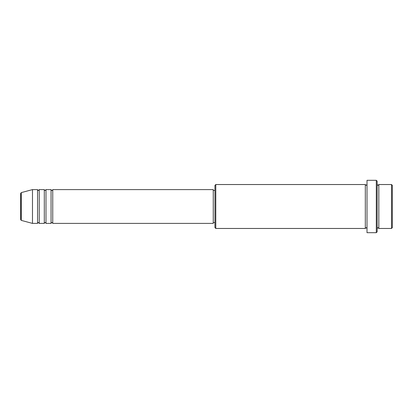 <?xml version="1.0" encoding="UTF-8"?>
<svg xmlns="http://www.w3.org/2000/svg" width="413" height="413" viewBox="0 0 413 413"><rect width="100%" height="100%" fill="white"/><g stroke="black" fill="none" stroke-linecap="round" stroke-linejoin="round"><path stroke-width="0.62" d="M20.65 219.577L20.65 193.423L21.275 192.608L21.275 220.392L20.65 219.577M52.75 189.603L52.75 223.397L213.258 223.397L213.258 189.603L52.75 189.603C52.394 190.336 52.115 190.62 51.909 190.45C51.697 190.62 51.418 190.336 51.062 189.603L51.062 223.397L45.993 223.397L45.993 189.603L51.062 189.603M44.305 189.603L44.305 223.397L39.235 223.397L39.235 189.603L44.305 189.603C44.661 190.336 44.94 190.62 45.146 190.45L45.993 189.603M37.547 189.603L37.547 223.397L32.477 223.397L32.477 189.603L37.547 189.603C37.903 190.336 38.182 190.62 38.388 190.45L39.235 189.603M391.503 184.534L392.35 185.38L392.35 227.62L391.503 228.466L391.503 184.534L378.835 184.534L378.835 228.466L391.503 228.466M215.792 228.466L214.946 227.62L214.946 185.38L215.792 184.534L215.792 228.466L365.319 228.466L365.319 184.534L366.161 185.38L367.007 184.534M376.3 180.311L377.146 181.157L377.146 231.843L376.3 232.689L376.3 180.311L367.007 180.311L367.007 232.689L376.3 232.689M377.146 184.534L377.988 185.38L378.835 184.534M213.258 222.55L214.946 222.55M21.275 220.392L32.477 223.397M21.275 192.608L32.477 189.603M215.792 184.534L365.319 184.534M213.258 190.45L214.946 190.45M365.319 228.466L366.161 227.62L367.007 228.466M378.835 228.466L377.988 227.62L377.146 228.466M39.235 223.397L38.388 222.55C38.182 222.38 37.903 222.664 37.547 223.397M45.993 223.397C45.637 222.664 45.358 222.38 45.146 222.55C44.94 222.38 44.661 222.664 44.305 223.397M52.75 223.397C52.394 222.664 52.115 222.38 51.909 222.55C51.697 222.38 51.418 222.664 51.062 223.397"/></g></svg>
